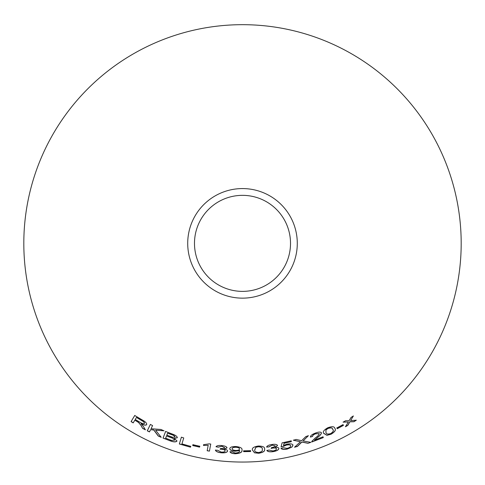 <?xml version="1.0" encoding="UTF-8"?>
<svg xmlns="http://www.w3.org/2000/svg" width="485" height="485" viewBox="0 0 485 485"><rect width="100%" height="100%" fill="white"/><g stroke="black" fill="none" stroke-linecap="round" stroke-linejoin="round"><path stroke-width="0.73" d="M242.5 24.68A218.68 218.68 0 0 1 431.886 352.704A218.68 218.68 0 0 1 53.114 352.704A218.68 218.68 0 0 1 242.5 24.68M242.5 188.574A54.787 54.787 0 0 1 289.945 270.757A54.787 54.787 0 0 1 195.055 270.757A54.787 54.787 0 0 1 242.5 188.574M181.39 437.215L179.347 443.993L190.496 447.194L190.738 446.394L181.936 443.914L183.736 437.937L181.39 437.215M172.145 433.99L165.621 431.45L163.045 438.07L169.665 440.647C173.448 442.132 175.891 442.271 176.989 441.065L174.291 438.307L177.31 437.761C177.231 436.403 175.509 435.142 172.145 433.99M141.214 425.866L142.614 428.34L145.354 429.819L143.487 426.606L141.068 423.769C143.906 425.218 145.773 425.515 146.676 424.654C146.961 423.223 145.354 421.586 141.862 419.749L134.745 415.493L131.083 421.598L133.193 422.896L134.818 420.186L138.449 422.387L141.262 425.775L142.614 428.34M161.202 437.312L155.624 430.195L163.991 430.807L160.935 429.474L151.047 428.71L152.587 425.557L150.386 424.46L147.276 430.819L149.483 431.917L150.556 429.71L153.787 430.025L158.231 436.015L161.202 437.312M199.596 447.134L199.808 446.279L192.927 444.696L192.715 445.545L199.596 447.134L199.826 446.176M208.186 445.278L207.174 450.747L209.435 451.129L210.732 444.102L209.277 443.86L203.633 444.66L203.482 445.491L208.186 445.278L203.482 445.491M221.784 445.557C218.693 445.278 216.765 445.673 216.007 446.746L218.268 447.176L221.76 446.279L224.676 447.673C224.294 448.443 222.985 448.716 220.754 448.479L220.057 449.165L221.669 449.237C223.924 449.534 225.088 450.11 225.149 450.953C224.816 451.85 223.488 452.22 221.16 452.062L217.692 450.274L215.407 450.11C215.825 451.456 217.71 452.347 221.075 452.784C224.816 453.069 226.986 452.523 227.574 451.135C227.623 450.219 226.531 449.546 224.3 449.104L227.016 447.891C226.719 446.697 224.973 445.921 221.784 445.557M235.183 451.226L239.675 450.583C239.869 451.984 238.384 452.802 235.225 453.038L232.182 451.784L229.981 451.747C230.411 452.917 232.133 453.584 235.146 453.754C240.166 453.451 242.439 452.226 241.966 450.086C242.494 448.188 240.408 447 235.722 446.521C231.969 446.509 229.981 447.212 229.763 448.643C229.817 450.05 231.624 450.911 235.183 451.226L239.675 450.48M310.412 437.106L312.661 436.397C312.467 435.518 313.437 434.645 315.571 433.79L319.269 433.663C318.912 434.948 317.608 436.367 315.353 437.913L311.837 441.338L311.8 441.993L323.301 437.603L323.01 436.821L314.492 440.137L317.39 437.585C319.924 435.815 321.276 434.22 321.452 432.796C320.633 431.759 318.603 431.862 315.359 433.099C312.031 434.378 310.382 435.712 310.412 437.106M307.969 443.302L310.849 442.35L303.101 440.92L308.363 435.73L305.829 436.567L301.621 440.683L296.189 439.458L293.364 440.222L300.427 441.768L294.559 447.218L297.408 446.455L301.882 442.059L307.969 443.302L310.818 442.253M323.756 433.232L326.92 435.324L331.091 434.202C335.026 431.808 336.275 429.862 334.832 428.352C334.414 426.382 332.031 426.2 327.69 427.812C323.713 430.128 322.446 432.038 323.883 433.529L323.774 433.281M343.471 425.369L343.016 424.617L336.82 427.97L337.275 428.728L343.471 425.369M283.489 445.369L284.071 443.296L291.352 441.659L291.17 440.847L282.1 442.853L281.088 446.776L283.222 446.461L286.411 445.091C288.969 444.618 290.382 444.854 290.642 445.782C290.788 446.812 289.624 447.667 287.15 448.352L283.349 447.776L280.997 448.316C281.821 449.48 283.919 449.728 287.296 449.055L291.903 447.121L292.995 445.145C292.485 443.836 290.436 443.526 286.847 444.205L283.489 445.369L284.071 443.296M271.891 444.496C268.817 444.981 267.053 445.836 266.592 447.061L268.89 446.928L272.043 445.194L275.219 445.836C275.043 446.673 273.843 447.255 271.63 447.576L271.115 448.413L272.703 448.085C274.965 447.825 276.232 448.091 276.498 448.898C276.401 449.844 275.207 450.529 272.916 450.953L269.108 450.068L266.853 450.468C267.587 451.674 269.636 452.075 273.006 451.668C276.705 451.026 278.669 449.965 278.893 448.479C278.711 447.582 277.487 447.194 275.213 447.309L277.541 445.472C276.959 444.387 275.074 444.06 271.891 444.496M252.449 450.038L254.486 452.814L258.766 453.263C263.337 452.432 265.271 451.05 264.574 449.11C264.992 447.103 262.888 446.073 258.269 446.03C253.691 446.782 251.757 448.116 252.449 450.038M250.618 451.517L250.612 450.686L243.628 450.838L243.64 451.662L250.618 451.517L250.606 450.583M356.293 420.228L350.625 420.55L353.347 416.003L351.025 417.458L349.121 420.713L345.605 420.719L343.125 422.15L348.351 421.974L345.459 426.745L347.866 425.363L349.873 421.817L353.911 421.726L356.293 420.228M242.5 195.346A48.015 48.015 0 0 1 284.083 267.368A48.015 48.015 0 0 1 200.917 267.368A48.015 48.015 0 0 1 242.5 195.346M345.411 426.654L347.812 425.272L349.824 421.726L353.856 421.641L356.233 420.143M353.286 415.918L350.625 420.55M343.077 422.059L348.351 421.974M243.628 450.729L243.64 451.559L250.618 451.408M252.442 449.928L254.486 452.814M254.479 452.711L258.766 453.263M258.754 453.154C263.325 452.329 265.259 450.947 264.561 449.007M254.789 449.801L255.807 447.334L258.287 446.649C261.409 446.879 262.718 447.74 262.221 449.231L262.227 449.334C262.918 450.735 261.748 451.802 258.711 452.547C255.583 452.269 254.279 451.383 254.795 449.904L254.783 449.674M255.807 447.334L258.293 446.752C261.421 446.982 262.731 447.843 262.227 449.334M254.795 449.904L255.813 447.437M266.58 446.958L268.89 446.928M268.872 446.824L272.043 445.194M272.03 445.091L275.219 445.836M271.097 448.31L272.703 448.085M272.685 447.982C274.946 447.722 276.214 447.988 276.486 448.795L276.498 448.898M266.841 450.365C267.575 451.571 269.624 451.971 272.988 451.565L273.006 451.668M272.988 451.565C276.686 450.923 278.651 449.862 278.875 448.376M277.529 445.369L275.213 447.309M284.052 443.199L291.352 441.659M291.327 441.556L291.145 440.744M281.064 446.673L283.222 446.461M283.204 446.358L286.411 445.091M286.386 444.987C288.945 444.521 290.357 444.751 290.618 445.685L290.642 445.782M280.979 448.213C281.803 449.377 283.901 449.625 287.278 448.952L287.296 449.055M287.278 448.952L291.903 447.121M291.879 447.018L292.97 445.042M336.778 427.879L337.227 428.631L343.416 425.278M323.841 433.438L326.92 435.324M326.878 435.233L331.091 434.202M331.049 434.111C334.983 431.717 336.226 429.765 334.789 428.261M325.981 432.481L325.92 429.874L327.957 428.37C330.976 427.461 332.552 427.77 332.692 429.304L332.892 429.698M325.944 432.396L325.962 429.971L327.999 428.461C331.019 427.552 332.595 427.867 332.734 429.395L332.874 429.655M332.692 429.304L332.734 429.395C333.965 430.401 333.304 431.789 330.752 433.572C327.739 434.433 326.162 434.099 326.023 432.571M294.534 447.115L297.378 446.352L301.858 441.956L307.933 443.205M308.327 435.633L303.101 440.92M293.334 440.119L300.427 441.768M310.376 437.009L312.661 436.397M312.625 436.3C312.431 435.421 313.401 434.548 315.535 433.693L315.571 433.79M315.535 433.693L319.269 433.663M311.764 441.896L323.301 437.603M323.265 437.512L322.968 436.724M317.39 437.585L314.492 440.137M317.354 437.488C319.882 435.718 321.24 434.123 321.416 432.699M229.775 448.54C229.823 449.947 231.63 450.808 235.189 451.123M229.987 451.644C230.417 452.814 232.139 453.481 235.146 453.645L235.146 453.754M235.146 453.645C240.166 453.342 242.439 452.123 241.966 449.983M232.109 448.795L232.115 448.692C232.236 447.722 233.521 447.206 235.971 447.146C238.335 447.358 239.499 447.934 239.469 448.867L239.469 448.977C239.402 449.941 238.171 450.438 235.771 450.474C233.382 450.268 232.163 449.71 232.109 448.795C232.23 447.825 233.515 447.309 235.965 447.255C238.329 447.461 239.499 448.037 239.469 448.977M216.025 446.643L218.268 447.176M218.28 447.073L221.76 446.279M221.766 446.176L224.676 447.673M220.063 449.061L221.669 449.237M221.681 449.134C223.937 449.431 225.095 450.007 225.155 450.85L225.149 450.953M215.425 450.007C215.837 451.353 217.723 452.244 221.081 452.675L221.075 452.784M221.081 452.675C224.828 452.966 226.992 452.414 227.58 451.032M227.022 447.788L224.3 449.104M207.192 450.644L209.435 451.129M209.453 451.026L210.745 443.999M203.651 444.557L203.5 445.388M192.951 444.593L192.739 445.448L199.62 447.031M150.556 429.71L153.836 429.928L158.274 435.918L161.238 437.215M164.027 430.71L155.624 430.195M150.429 424.369L147.276 430.819M147.325 430.722L149.525 431.82M134.818 420.186L138.498 422.296L141.262 425.775M142.663 428.249L145.403 429.728M146.725 424.563C145.821 425.424 143.954 425.127 141.117 423.678L141.068 423.769M134.8 415.402L131.083 421.598M131.138 421.513L133.248 422.805M136.449 417.464L141.596 420.386C143.633 421.483 144.597 422.465 144.488 423.338L144.439 423.435C143.536 423.975 141.996 423.563 139.807 422.192L135.236 419.483L136.449 417.464L141.547 420.477C143.578 421.574 144.542 422.556 144.439 423.435M165.664 431.353L163.045 438.07M163.081 437.973L169.665 440.647M169.702 440.55C173.484 442.035 175.922 442.174 177.025 440.968M177.34 437.664L174.291 438.307M167.61 433.147L171.126 434.39C173.6 435.142 174.891 435.997 175 436.967L172.83 437.331L166.828 435.148L167.61 433.147L171.09 434.487C173.563 435.239 174.861 436.1 174.97 437.064M166.519 435.93L170.587 437.373C173.145 438.185 174.485 439.101 174.606 440.131L171.563 440.41L165.634 438.204L166.519 435.93L170.55 437.47C173.115 438.282 174.454 439.204 174.57 440.228M181.42 437.118L179.347 443.993M179.377 443.89L190.496 447.194M190.526 447.097L190.763 446.297"/></g></svg>
